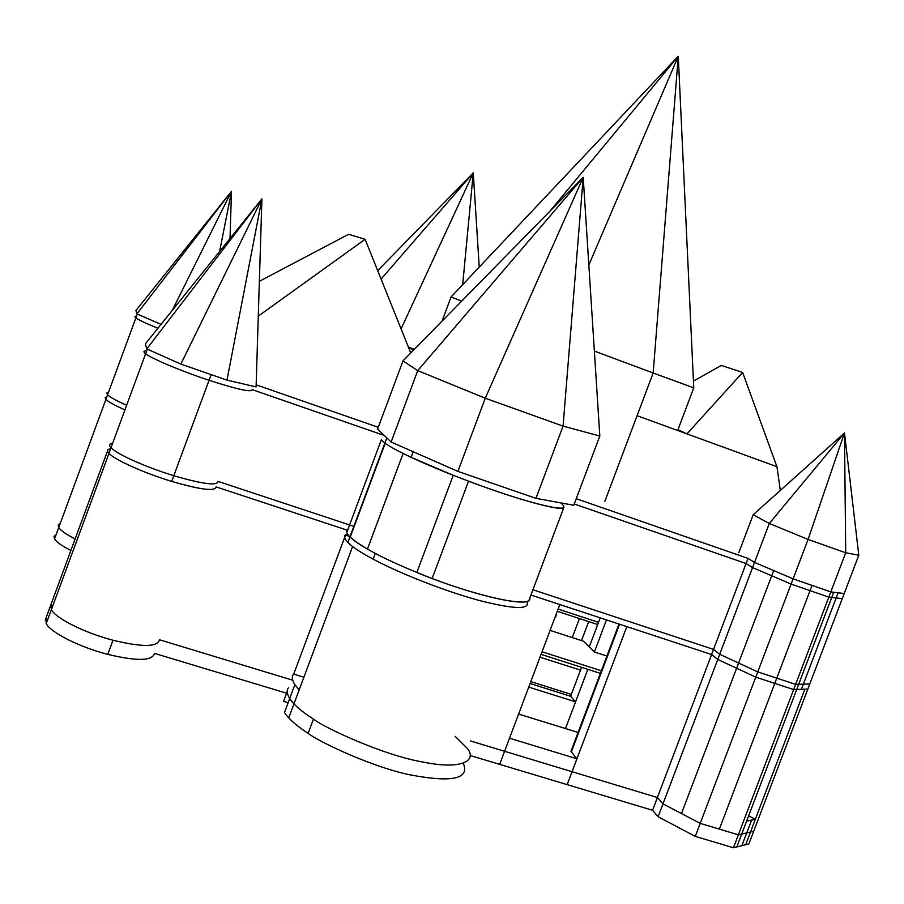 <?xml version="1.0" encoding="UTF-8"?>
<svg xmlns="http://www.w3.org/2000/svg" width="904" height="904" viewBox="0 0 904 904"><rect width="100%" height="100%" fill="white"/><g stroke="black" fill="none" stroke-linecap="round" stroke-linejoin="round"><path stroke-width="1.36" d="M693.436 381.07L721.324 365.419L742.647 372.482L686.938 433.875L677.966 429.694L686.927 433.875L657.615 423.174M479.233 267.132L473.267 172.867L401.082 328.909M414.416 349.283L408.382 347.102L414.416 349.283M381.081 279.053L473.267 172.867L462.69 284.658M473.267 172.867L377.702 270.646M583.204 177.297L417.738 370.629L485.267 398.212L563.068 426.123L535.959 498.341L573.78 505.268L599.815 436.022L563.068 426.123L583.204 177.297L599.815 436.022L563.068 426.123L485.267 398.212L417.738 370.629L402.981 360.933L377.589 429.106L391.127 442.022L417.738 370.629L402.981 360.933L583.204 177.297L485.267 398.212L457.899 471.391L391.127 442.022M535.959 498.341L457.899 471.391M844.483 432.948L769.293 523.472L808.074 539.439L845.715 552.773L858.8 555.226L844.483 432.948L845.715 552.773L858.8 555.226L844.212 593.532L830.821 591.917L845.715 552.773L808.074 539.439L844.472 432.948L753.179 514.749L769.293 523.472L808.074 539.439L793.102 578.842L754.535 562.39L748.026 558.401L576.243 498.703M533.01 589.781L713.538 649.411L533.01 589.781L713.538 649.411L711.595 654.53L717.731 659.457L711.595 654.53L626.834 626.608L567.181 784.638L652.564 810.278L711.595 654.53L531.021 595.058L559.813 604.539L499.675 764.366L470.317 755.552L652.564 810.278L658.101 816.741L769.293 523.472L753.179 514.749L738.783 552.739M830.821 591.917L793.102 578.842L830.81 591.917L828.821 597.137L842.279 598.629L844.223 593.532L838.087 592.787M677.672 430.496L693.752 387.85L653.163 372.99L678.271 56.229L693.752 387.85L653.163 372.99L604.855 501.324M653.163 372.99L594.357 351.068L653.163 372.99M588.832 264.996L678.271 56.229L451.051 296.987L461.673 301.134L451.051 296.987L442.056 321.123M219.615 251.481L231.48 191.343L230.011 238.554M161.036 324.366L136.877 313.903L231.48 191.343L172.223 310.445M231.48 191.343L135.916 310.513L136.877 313.903M742.647 372.482L776.931 466.701L686.938 433.875L677.966 429.694M780.321 490.42L776.943 466.701L637.083 415.693M226.983 380.121L256.092 386.912L261.911 198.869L226.983 380.121L180.856 364.109L146.776 348.91L145.363 343.87L261.9 198.869L146.776 348.91M261.9 198.869L180.856 364.109M258.284 316.106L365.126 239.3L348.594 234.305L259.358 281.302M365.126 239.3L410.755 353.012M378.267 427.309L256.16 384.821L378.267 427.309M678.271 56.229L549.926 211.208M413.942 349.769L408.687 347.87M470.464 740.964L657.389 797.531L652.564 810.278L658.101 816.741L695.278 836.392L733.449 847.771L738.376 834.833L753.71 831.262L748.885 843.918L807.837 689.085L804.865 689.187L745.664 844.731L748.885 843.918L736.794 846.935L796.718 689.458L793.655 689.571L796.718 689.458L798.684 684.283L809.769 684L842.279 598.629L828.821 597.137L810.029 590.628L828.821 597.137L842.279 598.629L807.837 689.085L796.718 689.458M657.389 797.531L662.982 803.871L658.101 816.741L695.278 836.392L733.449 847.771L736.794 846.935L746.591 821.182L755.348 819.284L748.625 815.837M713.538 649.411L746.082 563.531L752.569 567.576L746.082 563.531L574.266 503.991L746.082 563.531L713.538 649.411L719.697 654.293L713.538 649.411L719.697 654.293L757.755 671.909L755.767 677.141L774.773 683.379L755.767 677.141L717.731 659.457L755.767 677.141L695.278 836.392L700.216 823.374L738.376 834.833M662.982 803.871L700.216 823.374M303.891 677.232L293.698 674.135C291.495 676.203 291.879 679.706 294.851 684.667L299.179 689.865L293.958 703.888L289.675 698.566L284.5 712.476C288.523 718.782 296.41 725.731 308.14 733.347C318.536 741.687 375.07 768.592 413.331 775.462C452.983 782.581 469.651 778.559 463.334 763.383M288.636 687.729C286.398 689.888 286.737 693.504 289.675 698.566C293.755 704.736 301.687 711.584 313.451 719.109C324.366 727.776 384.268 755.597 422.462 761.925C461.164 770.118 477.052 760.908 467.628 748.749L455.187 736.342M154.448 653.366L286.602 693.198L154.448 653.366C152.595 661.016 137.046 661.355 107.768 654.383C137.046 661.355 152.595 661.016 154.448 653.366M51.019 604.369L51.336 609.714C56.093 618.562 84.976 632.969 113 640.235C142.233 647.32 157.725 647.162 159.488 639.761L291.574 679.876M45.946 618.144L46.206 623.636C50.884 632.698 79.721 647.207 107.768 654.383L113 640.235M108.525 392.246L106.808 393.014L107.587 394.799L106.808 393.014L108.525 392.246L106.808 393.014L107.587 394.799L105.892 399.387C108.536 401.975 114.887 405.467 124.955 409.862C114.763 405.399 108.412 401.907 105.892 399.387L105.124 397.568L106.864 396.766L105.09 397.67L105.892 399.387L54.545 538.942L54.037 536.388L56.15 534.58L54.037 536.388L54.545 538.942C56.636 542.197 62.082 546.027 70.896 550.423C62.082 546.027 56.636 542.197 54.545 538.942L58.737 527.529C60.862 530.704 66.331 534.49 75.156 538.852M60.297 523.314L58.218 525.043L58.737 527.529M288.139 702.69L283.573 701.323L287.235 691.492M293.71 674.135L345.509 535.089L349.464 536.388M216.079 486.894L347.079 530.128L216.079 486.894C215.389 491.595 200.586 489.765 171.692 481.391C200.518 489.787 215.321 491.618 216.079 486.894M526.829 601.386C530.648 609.804 514.851 609.511 479.436 600.516C445.536 591.352 400.879 573.961 373.137 559.147C364.436 554.514 357.6 550.31 352.605 546.547L288.738 717.9C293.303 722.771 299.766 727.923 308.14 733.347L313.451 719.109M518.602 714.058L578.085 732.455L565.497 728.556L587.837 669.322M576.933 758.784L509.506 738.218L504.59 751.292L572.051 771.711L576.933 758.784L570.955 751.348L619.003 624.031M571.351 694.408L530.806 681.616L571.351 694.408M755.348 819.284L750.501 832.008L741.687 834.064M540.004 657.185L580.504 670.135M581.521 640.597L588.685 621.59M572.255 637.591L579.43 618.551M681.48 813.555L738.591 663.039L719.697 654.293L757.755 671.909L795.633 684.362L793.655 689.571L774.773 683.379L793.655 689.571L733.449 847.771L736.794 846.935M565.497 728.556L575.577 701.843L570.639 696.283L581.566 667.31M589.25 646.936L600.222 617.85M606.923 656.044L594.38 651.987L606.471 619.907M528.738 687.119L575.577 701.843M570.639 696.283L530.094 683.514M112.672 443.209C109.237 443.694 108.683 445.186 111.011 447.695C108.683 445.186 109.237 443.694 112.672 443.209C109.237 443.694 108.683 445.186 111.011 447.695C116.695 454.113 146.109 467.3 173.794 475.707C202.677 484.126 217.446 486.036 218.101 481.414L353.814 526.331M108.955 453.288L111.011 447.695C116.695 454.113 146.109 467.3 173.794 475.707L171.692 481.391C143.996 473.029 114.605 459.797 108.955 453.288C106.638 450.757 107.203 449.22 110.638 448.712M136.47 316.287L134.922 316.592L135.882 317.892C138.911 320.061 146.245 323.519 157.906 328.254C146.233 323.519 138.9 320.061 135.882 317.892C134.413 316.682 134.606 316.14 136.47 316.287L134.922 316.592L135.882 317.892L107.587 394.799C110.118 397.285 116.469 400.754 126.662 405.218C116.469 400.754 110.118 397.285 107.587 394.799C110.118 397.285 116.469 400.754 126.662 405.218M719.358 829.115L776.751 678.158L757.755 671.909L791.102 584.097L752.569 567.576L771.711 575.78L738.591 663.039L757.755 671.909L795.633 684.362L809.769 684L803.351 684.17L838.121 592.798M416.891 572.537C474.114 596.154 533.303 609.002 529.755 598.165M375.273 553.429L373.137 559.147C360.447 552.31 352.018 546.739 347.848 542.457C343.565 537.699 343.475 534.885 347.565 534.027M347.961 529.326C345.746 530.772 346.39 533.281 349.904 536.84C353.057 540.05 358.865 544.106 367.34 549.044M719.697 654.293L752.569 567.576L791.102 584.097L810.029 590.628L776.751 678.158L795.633 684.362L803.351 684.17L836.166 597.951M795.633 684.362L828.821 597.137L795.633 684.362L798.684 684.283L833.703 592.267M528.953 600.301L563.734 507.777C559.847 511.178 516.15 499.189 468.543 481.188C516.15 499.189 559.847 511.178 563.734 507.777L528.953 600.301C524.117 606.268 479.617 596.595 432.135 578.515C479.617 596.595 524.117 606.268 528.953 600.301M347.848 542.457L349.927 536.863C362.583 548.253 389.986 562.152 432.135 578.515L468.543 481.188L432.135 578.515L416.834 572.514L453.22 475.289C433.072 467.311 416.337 460.023 403.014 453.412L411.128 457.334C398.178 451.209 389.432 446.463 384.867 443.096L386.81 437.898M384.878 443.096L349.927 536.863L384.867 443.096L381.341 439.728L346.808 532.422M173.794 475.707L209.05 380.29L173.794 475.707C202.677 484.126 217.446 486.036 218.101 481.414C217.446 486.036 202.677 484.126 173.794 475.707C146.109 467.3 116.695 454.113 111.011 447.695L145.623 353.735C151.838 358.741 181.568 371.228 209.05 380.29C181.568 371.228 151.838 358.741 145.623 353.735C151.838 358.741 181.568 371.228 209.05 380.29C237.684 389.511 252.035 392.618 252.103 389.601L384.245 435.457L252.103 389.601C252.035 392.618 237.684 389.511 209.05 380.29C237.684 389.511 252.035 392.618 252.103 389.601L384.245 435.457M240.215 383.206L243.221 383.906M111.011 447.695L145.623 353.735C143.092 351.769 143.431 350.831 146.651 350.944M162.11 355.747L165.274 357.159M201.863 371.397L206.146 372.877M757.755 671.909L791.102 584.097L810.029 590.628L791.102 584.097L793.102 578.842L754.535 562.39M574.266 503.991L746.082 563.531L748.026 558.401M560.808 502.895C570.345 510.839 557.621 509.777 522.636 499.686C488.827 489.527 440.926 471.334 411.128 457.334L453.198 475.278M107.587 394.799L135.882 317.892C138.911 320.061 146.245 323.519 157.906 328.254M776.751 678.158L810.029 590.628L828.821 597.137M738.591 663.039L771.711 575.78L791.102 584.097M746.082 563.531L752.569 567.576M385.183 443.31L350.21 537.145C353.667 540.479 359.408 544.468 367.442 549.112L403.105 453.469M594.38 651.987L583.464 641.23L550.084 630.393M542.05 651.761L601.363 670.779L600.392 673.344L541.067 654.349M597.691 624.551L557.271 611.285M558.107 609.081L598.516 622.359M555.192 616.81L555.79 617.014L556.152 614.279M556.039 614.562L556.638 614.754M741.868 845.669L751.608 820.086M45.256 620.031L107.576 450.825M571.373 751.868L619.556 624.212M801.385 689.311L803.351 684.17M209.05 380.29L211.14 374.618M810.029 590.628L812.018 585.396M771.711 575.78L773.688 570.56M411.128 457.334L413.218 451.74M798.684 684.283L831.736 597.454M46.206 623.636L51.336 609.714M51.358 609.759L108.988 453.333M289.675 698.566L294.851 684.667M145.623 353.735L147.318 349.147M135.882 317.892L137.295 314.083"/></g></svg>
